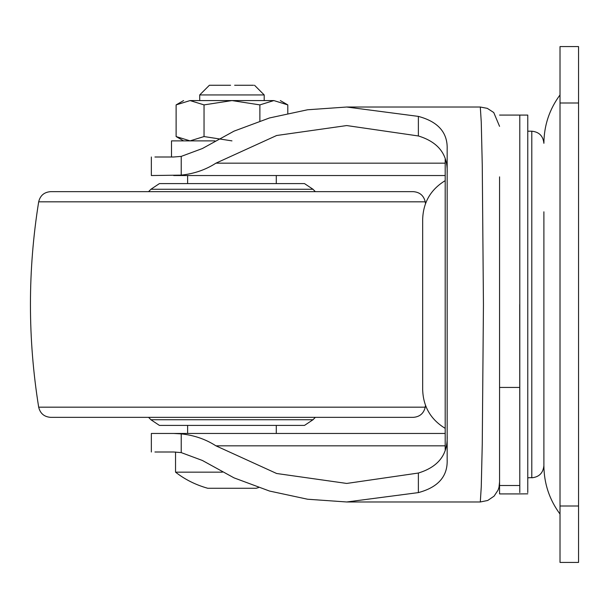 <?xml version="1.0" encoding="UTF-8"?>
<svg xmlns="http://www.w3.org/2000/svg" width="609" height="609" viewBox="0 0 609 609"><rect width="100%" height="100%" fill="white"/><g stroke="black" fill="none" stroke-linecap="round" stroke-linejoin="round"><path stroke-width="0.91" d="M152.174 189.262L150.91 189.262L159.413 183.598L304.5 183.598L313.003 189.262L309.943 189.262M231.96 425.402L304.5 425.402L313.003 419.738L315.34 417.348M285.035 425.402L276.288 425.402L276.288 433.463M187.625 433.463L187.625 425.402L159.413 425.402L246.417 425.402M425.234 201.823L38.679 201.823C40.194 195.535 44.175 192.147 50.616 191.652L413.298 191.652C419.738 192.147 423.719 195.535 425.234 201.823L425.516 203.551M38.679 201.823C27.694 270.274 27.694 338.726 38.679 407.177C40.194 413.458 44.168 416.845 50.616 417.348L413.298 417.348C419.746 416.845 423.727 413.458 425.234 407.177L425.516 405.449M543.89 432.497L543.89 211.81M560.014 470.894L560.014 304.5M578.55 506.01L578.55 562.427L560.014 562.427L560.014 506.01L578.55 506.01L578.55 46.573L560.014 46.573L560.014 506.01M527.767 493.846L519.789 493.914M527.767 492.59L527.767 115.086L519.789 115.086L519.789 492.59M519.789 490.504L519.713 304.5M519.713 493.914L499.563 493.914L499.563 176.861M560.014 514.065C549.417 499.692 544.043 483.569 543.89 465.702L543.89 304.5M422.676 219.362L422.676 304.5L422.676 219.362M422.676 389.844L422.676 389.905C423.278 406.751 430.784 419.563 445.194 428.348M422.676 389.638L422.676 232.981M422.676 219.095C423.278 202.249 430.784 189.437 445.194 180.652L445.194 181.802M445.194 450.005L445.194 158.995M422.676 375.92L422.676 389.905M499.563 481.818L499.015 487.223L498.071 490.1L494.089 496.137L487.718 500.476L480.303 501.976L481.255 487.002L482.259 444.235L483.439 304.736L482.259 164.91L481.255 122.006L480.303 107.024L487.291 108.349L493.747 112.528L499.563 126.345M154.937 452L173.672 452L181.223 452.609L181.223 433.874L173.672 433.463L151.352 433.463L151.352 452M181.223 452.609L202.386 460.473L234.001 477.852L269.483 491.037L307.568 499.228L346.727 501.976L418.375 492.605C438.122 487.307 447.722 476.405 447.166 459.894L447.166 149.106C447.714 132.587 438.115 121.678 418.375 116.395L346.727 107.024L307.568 109.772L269.483 117.963L234.001 131.148L202.386 148.527L181.223 156.391L181.223 175.126C194.081 173.778 205.652 169.789 215.936 163.166L445.194 163.166M181.223 433.874C194.081 435.222 205.652 439.211 215.936 445.834L276.638 473.498L346.727 483.439L418.375 473.033C438.404 466.913 447.996 454.413 447.166 435.526M447.166 173.474C448.011 154.602 438.411 142.103 418.375 135.967L346.727 125.561L276.638 135.502L215.936 163.166M181.223 175.126L151.352 175.537L151.352 157M181.223 156.391L173.672 157L154.937 157M173.672 433.463L445.194 433.463M173.672 175.537L445.194 175.537M264.199 100.576L264.199 94.935L199.714 94.935L199.714 100.576L273.837 100.576C282.393 100.576 282.393 100.576 273.837 100.576L190.077 100.576C181.52 100.576 181.52 100.576 190.077 100.576L199.714 100.576M229.989 94.935L231.96 94.935M230.583 85.26L209.389 85.26L199.714 94.935M253.542 85.26L234.625 85.26M258.536 487.588L256.138 488.273L207.776 488.273C195.717 484.901 184.969 479.527 175.537 472.158L175.537 452M222.369 472.158L175.537 472.158M214.962 140.877L171.502 140.877L171.502 157M231.96 140.877L204.038 136.553L190.077 140.877L176.115 136.553L176.115 104.893L190.077 100.576L204.038 104.893L231.96 100.576L259.876 104.893L273.837 100.576L287.798 104.893L287.798 113.312M204.038 136.553L204.038 104.893M259.876 120.963L259.876 104.893M148.573 191.652L150.91 189.262L313.003 189.262L315.34 191.652M159.413 425.402L150.91 419.738L313.003 419.738M199.714 419.738L187.679 419.738M38.679 407.177L425.234 407.177M560.014 102.99L578.55 102.99M531.802 477.266L531.802 131.201L527.767 131.201M531.802 477.616L527.767 477.799M519.713 485.51L499.563 485.51M519.713 387.438L499.563 387.438M418.375 473.033L418.375 492.605M418.375 116.395L418.375 135.967M215.936 445.834L445.194 445.834M276.288 183.598L276.288 175.537M187.625 183.598L187.625 175.537M150.91 419.738L148.573 417.348M560.014 94.935C549.417 109.308 544.043 125.431 543.89 143.298C543.144 135.974 539.117 131.947 531.802 131.201M519.713 115.086L499.563 115.086M531.802 477.799C539.117 477.053 543.144 473.026 543.89 465.702M480.303 501.976L346.727 501.976M480.303 107.024L346.727 107.024M264.199 94.935L254.524 85.26M176.115 104.893L183.598 100.576M280.323 100.576L287.798 104.893M183.598 140.877L176.115 136.553"/></g></svg>
